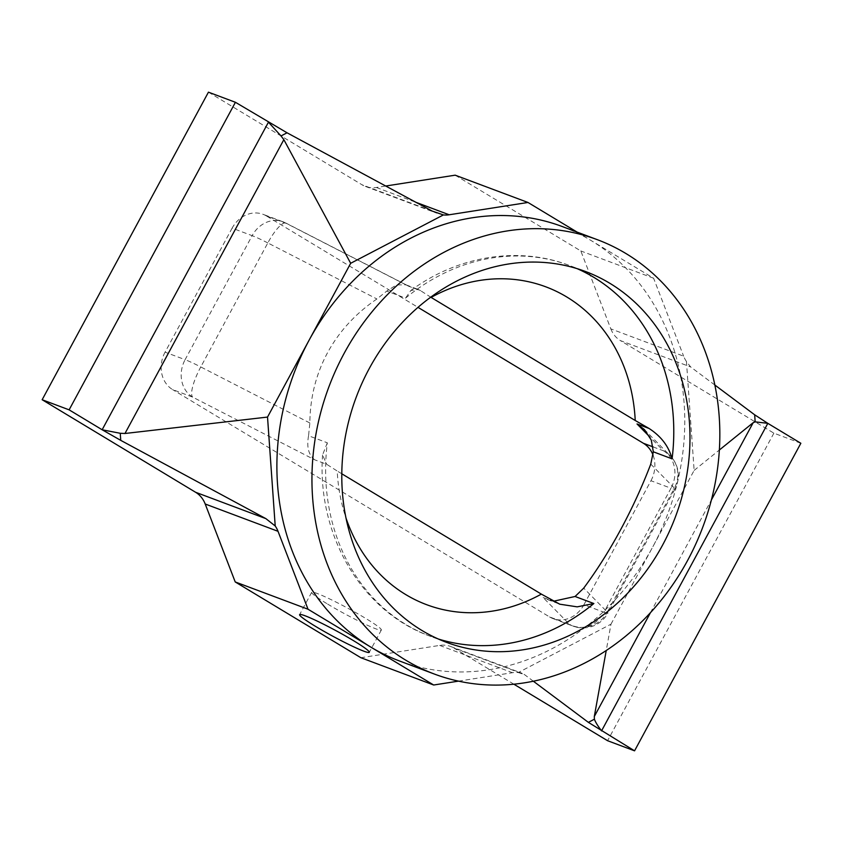 <?xml version="1.0" encoding="UTF-8"?>
<svg xmlns="http://www.w3.org/2000/svg" width="843" height="843" viewBox="0 0 843 843"><rect width="100%" height="100%" fill="white"/><g stroke="black" fill="none" stroke-linecap="round" stroke-linejoin="round"><path stroke-width="0.63" stroke-dasharray="4.21 3.16" d="M327.642 604.083A39.6 3.193 -151.6 0 0 362.553 622.966A39.6 3.193 -151.6 0 0 381.363 629.995A39.6 3.193 -151.6 0 0 365.398 618.235A39.6 3.193 -151.6 0 0 330.498 599.341A39.6 3.193 -151.6 0 0 311.689 592.323A39.6 3.193 -151.6 0 0 327.642 604.083M714.811 384.998L690.659 366.947L686.444 361.499L694.126 470.405L652.556 547.297A231.962 199.665 110.6 0 0 590.795 240.36A231.962 199.665 110.6 0 0 562.249 226.535M438.371 639.026A198.021 170.444 -69.4 0 1 430.193 636.233A198.021 170.444 -69.4 0 1 327.326 442.796L308.559 435.757L309.855 422.986C310.108 397.59 315.988 374.208 327.495 352.806C339.097 331.468 355.567 313.522 376.916 298.97L386.789 291.077L405.557 298.116A198.021 170.444 -69.4 0 1 569.215 265.397A198.021 170.444 -69.4 0 1 577.213 268.675M458.455 681.144L512.491 672.703A28.293 24.352 -69.4 0 1 518.266 672.556L610.975 624.189L606.222 650.554M694.126 470.405L719.321 450.046M610.975 624.189L652.556 547.297A231.962 199.665 110.6 0 1 399.403 660.944M533.377 681.239L524.367 674.505L454.114 648.162A28.293 24.352 110.6 0 0 450.636 646.476A28.293 24.352 110.6 0 0 439.677 645.411L360.878 657.719M513.893 684.21L454.114 648.162M686.444 361.499A28.293 24.352 -69.4 0 1 683.631 356.178L610.827 328.875L580.816 250.951L455.157 175.175M577.128 232.11L653.62 278.243L683.631 356.178M208.442 92.172L361.921 184.722A28.293 24.352 110.6 0 0 365.398 186.408A28.293 24.352 110.6 0 0 376.357 187.483L385.736 186.018M431.1 297.41L420.594 290.687L408.57 286.188L286.515 223.479L266.472 215.977L417.991 307.347M266.472 215.977A28.293 24.352 110.6 0 0 262.995 214.291A28.293 24.352 110.6 0 0 232.12 228.147L252.152 235.661L185.102 359.676L165.07 352.163L232.12 228.147M165.07 352.163A28.293 24.352 110.6 0 0 172.604 389.592L192.636 397.106L314.692 459.804L326.715 464.314L337.221 471.026A169.728 146.092 110.6 0 0 346.062 518.213M555.168 602.081L543.145 597.571L569.594 624.431L549.552 616.918L172.604 389.592M549.552 616.918A28.293 24.352 110.6 0 0 553.04 618.604A28.293 24.352 110.6 0 0 583.914 604.747L603.946 612.25L670.996 488.234L650.965 480.731L583.914 604.747M650.965 480.731A28.293 24.352 110.6 0 0 653.04 455.072M610.827 328.875A28.293 24.352 110.6 0 0 620.406 340.604L690.659 366.947M800.85 443.27L773.885 433.154L620.406 340.604M773.885 433.154L607.582 740.712M653.62 278.243L580.816 250.951M341.815 473.798L337.221 471.026M308.559 435.757C306.515 446.948 308.559 454.957 314.692 459.804M408.57 286.188L405.978 284.829L396.442 284.902L386.789 291.077M543.145 597.571L553.598 601.207M518.266 672.556L524.367 674.505M420.594 290.687L418.233 289.423L410.836 290.487L405.557 298.116M327.326 442.796L322.563 454.967L326.715 464.314M650.417 612.745L711.355 500.025M432.164 211.066L361.921 184.722M653.083 446.906L663.473 450.805L649.879 437.011M309.855 422.986L200.771 366.947L267.821 242.932L376.916 298.97M650.764 464.114L674.4 488.108L607.339 612.123L583.714 588.129M376.357 187.483L416.02 202.352M439.677 645.411L512.491 672.703M192.636 397.106A28.293 24.352 -69.4 0 1 185.102 359.676A28.293 2.276 -151.6 0 1 200.771 366.947A28.293 7.165 117.2 0 0 192.636 397.106M267.821 242.932A28.293 2.276 -151.6 0 0 252.152 235.661A28.293 24.352 110.6 0 1 283.027 221.804A28.293 24.352 110.6 0 1 286.515 223.479A28.293 7.165 117.2 0 0 286.019 223.121A28.293 7.165 117.2 0 0 267.821 242.932M663.473 450.805A28.293 24.352 -69.4 0 1 670.996 488.234A28.293 2.276 28.4 0 0 674.937 489.066A28.293 28.293 0 0 0 670.217 455.757A28.293 27.271 -44.6 0 0 663.473 450.805M553.04 618.604L573.071 626.117A28.293 24.352 110.6 0 1 569.594 624.431A28.293 27.271 -44.6 0 0 607.339 612.123A28.293 2.276 28.4 0 1 607.887 613.082L674.937 489.066A28.293 2.276 28.4 0 0 674.4 488.108A28.293 27.271 -44.6 0 0 670.217 455.757L644.431 429.572M607.887 613.082A28.293 2.276 28.4 0 1 603.946 612.25A28.293 24.352 110.6 0 1 573.071 626.117A28.293 28.293 0 0 0 607.887 613.082M381.363 629.995L369.287 652.313M322.563 454.967C316.884 534.662 361.289 611.544 430.193 636.233L446.379 642.303M410.836 290.487C457.665 255.945 518.276 245.871 569.215 265.397L585.4 271.467M311.689 592.323L299.613 614.642M407.243 285.398L286.019 223.121A28.293 28.293 0 0 0 283.027 221.804L262.995 214.291M405.978 284.829L418.223 289.423M547.507 599.584L559.299 604.01M365.398 186.408L436.853 213.195M450.636 646.476L522.091 673.272"/><path stroke-width="1.26" d="M315.577 626.402A39.6 3.193 -151.6 0 0 350.477 645.285A39.6 3.193 -151.6 0 0 369.287 652.313A39.6 3.193 -151.6 0 0 353.333 640.554A39.6 3.193 -151.6 0 0 318.422 621.67A39.6 3.193 -151.6 0 0 299.613 614.642A39.6 3.193 -151.6 0 0 315.577 626.402M597.308 239.675A231.962 199.665 110.6 0 0 344.165 353.322A231.962 199.665 110.6 0 0 434.461 674.084A231.962 199.665 110.6 0 0 687.614 560.437A231.962 199.665 110.6 0 0 597.308 239.675L562.249 226.535A231.962 199.665 110.6 0 0 309.107 340.182L350.677 263.29L283.849 139.664L124.975 433.492L120.254 433.281L120.749 440.362L265.872 518.624L275.208 525.979L267.526 417.074L124.975 433.492M577.213 268.675A198.021 170.444 -69.4 0 1 672.082 458.834L653.314 451.806L650.764 464.114C642.25 486.4 632.218 508.234 620.68 529.615C609.12 550.974 596.791 570.479 583.714 588.129L575.084 596.486L593.851 603.525A198.021 170.444 -69.4 0 1 438.371 639.026M369.287 368.486A198.021 170.444 110.6 0 0 446.379 642.303A198.021 170.444 110.6 0 0 662.482 545.284A198.021 170.444 110.6 0 0 585.4 271.467A198.021 170.444 110.6 0 0 369.287 368.486M606.222 650.554L594.304 716.518L650.417 612.745M719.321 450.046L753.178 422.691L755.17 421.869L754.664 414.798L714.811 384.998M267.526 417.074L309.107 340.182A231.962 199.665 110.6 0 0 370.857 647.129L433.681 685.011L458.455 681.144M433.681 685.011L360.878 657.719L235.218 581.944L308.032 609.236L370.857 647.129A231.962 199.665 110.6 0 0 399.403 660.944L434.461 674.084M513.893 684.21L607.582 740.712L634.558 750.828L588.372 722.356L533.377 681.239M275.208 525.979A28.293 24.352 -69.4 0 1 278.021 531.311L205.207 504.009L235.218 581.944M308.032 609.236L278.021 531.311M577.128 232.11L527.971 202.468L449.171 214.775A28.293 24.352 -69.4 0 1 443.386 214.933L350.677 263.29M205.207 504.009A28.293 24.352 110.6 0 0 195.618 492.28L42.15 399.73L69.115 409.846L235.418 102.288L287.041 132.794L432.164 211.066L443.386 214.933M235.418 102.288L208.442 92.172L42.15 399.73M417.991 307.347L643.43 443.292L653.083 446.906M653.04 455.072A28.293 24.352 110.6 0 0 643.43 443.292M385.736 186.018L455.157 175.175L527.971 202.468M634.558 750.828L800.85 443.27L767.762 423.312L755.17 421.869M69.115 409.846L102.203 429.793L120.254 433.281M346.062 518.213A169.728 146.092 110.6 0 0 541.343 594.115L341.815 473.798M541.343 594.115L559.763 604.189L577.192 606.855L593.851 603.525M672.082 458.834C668.836 446.442 661.154 436.316 649.047 428.455L635.222 420.499A169.728 146.092 110.6 0 0 431.1 297.41L635.222 420.499M754.664 414.798L767.762 423.312M120.749 440.362L102.203 429.793M653.314 451.806L651.312 440.12L644.431 429.572L637.023 423.955L649.047 428.455M553.598 601.207L575.084 596.486M287.041 132.794L281.025 135.944L283.849 139.664M588.372 722.356L594.389 719.216L594.304 716.518M594.389 719.216C595.548 722.293 597.94 726.16 601.575 730.818L601.47 730.87M281.025 135.944L268.495 122.235M711.355 500.025L753.178 422.691M767.773 423.439L601.575 730.818M102.193 429.667L268.39 122.288M649.879 437.011L637.023 423.955M416.02 202.352L449.171 214.775M195.618 492.28L265.872 518.624"/></g></svg>
